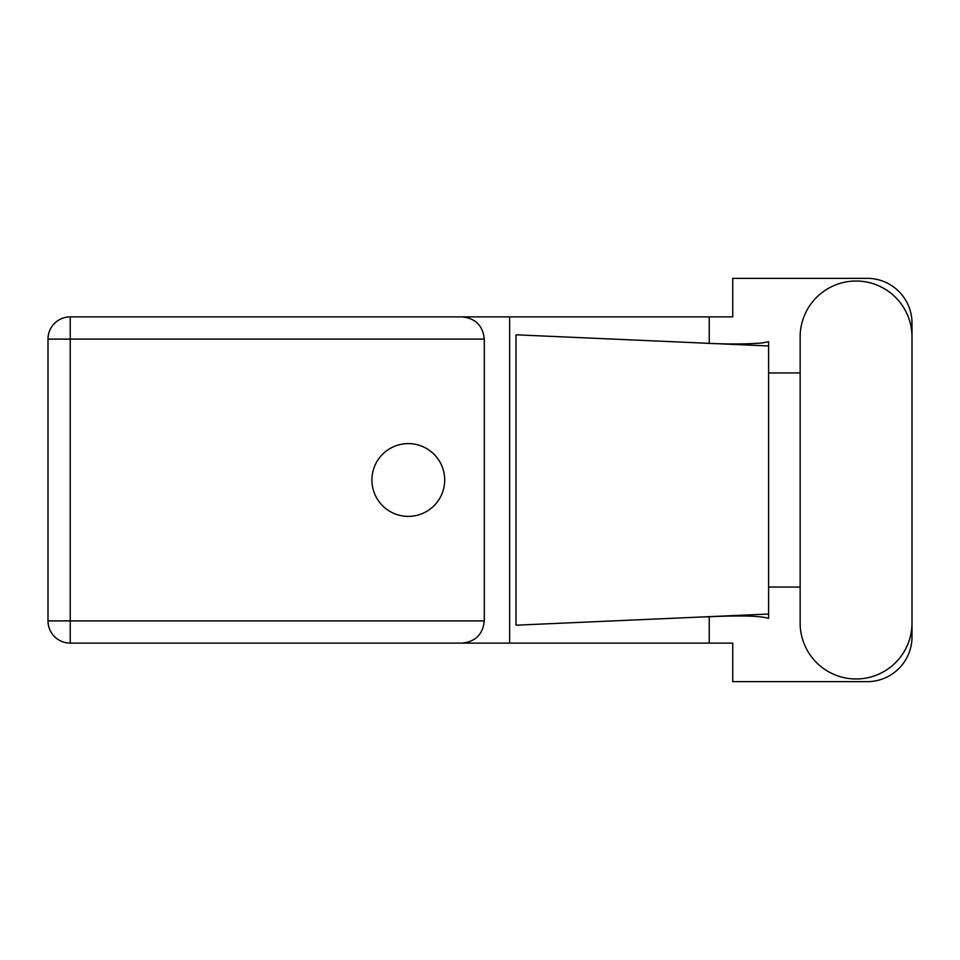 <?xml version="1.0" encoding="UTF-8"?>
<svg xmlns="http://www.w3.org/2000/svg" width="960" height="960" viewBox="0 0 960 960"><rect width="100%" height="100%" fill="white"/><g stroke="black" fill="none" stroke-linecap="round" stroke-linejoin="round"><path stroke-width="1.44" d="M800.148 623.04A55.932 55.932 0 0 0 856.068 678.972A55.932 55.932 0 0 0 912 623.04L912 336.96A55.932 55.932 0 0 0 856.068 281.028A55.932 55.932 0 0 0 800.148 336.96L800.148 623.04M408.3 443.616A36.384 36.384 0 0 0 371.916 480A36.384 36.384 0 0 0 408.3 516.384A36.384 36.384 0 0 0 444.684 480A36.384 36.384 0 0 0 408.3 443.616M484.308 339.108L70.224 339.108L70.224 620.892L48 620.892A22.224 22.224 0 0 0 70.224 643.116A22.224 22.224 0 0 1 48 620.892L48 339.108A22.224 22.224 0 0 1 70.224 316.884L462.072 316.884C475.476 318.288 482.892 325.704 484.308 339.108L484.308 620.892C482.892 634.296 475.476 641.712 462.072 643.116L70.224 643.116L70.224 620.892L484.308 620.892M912 372.948L912 323.148A44.808 44.808 0 0 0 867.192 278.34L732.744 278.34L732.744 316.884L462.072 316.884M912 587.052L912 636.852A44.808 44.808 0 0 1 867.192 681.66L732.744 681.66L732.744 643.116L462.072 643.116M800.148 587.052L768.6 587.052L768.6 371.016L768.6 372.948L800.148 372.948M698.82 342.888L515.988 334.8L515.988 625.2L698.82 617.112C718.632 616.392 749.508 614.808 764.748 617.46L768.6 618.288L768.6 341.712L761.988 343.008C744.504 344.328 723.444 344.28 698.82 342.888L768.6 345.972M709.236 616.68L709.236 643.116M709.236 316.884L709.236 343.32M509.652 316.884L509.652 643.116M698.82 617.112L768.6 614.028M48 339.108L70.224 339.108L70.224 316.884"/></g></svg>
